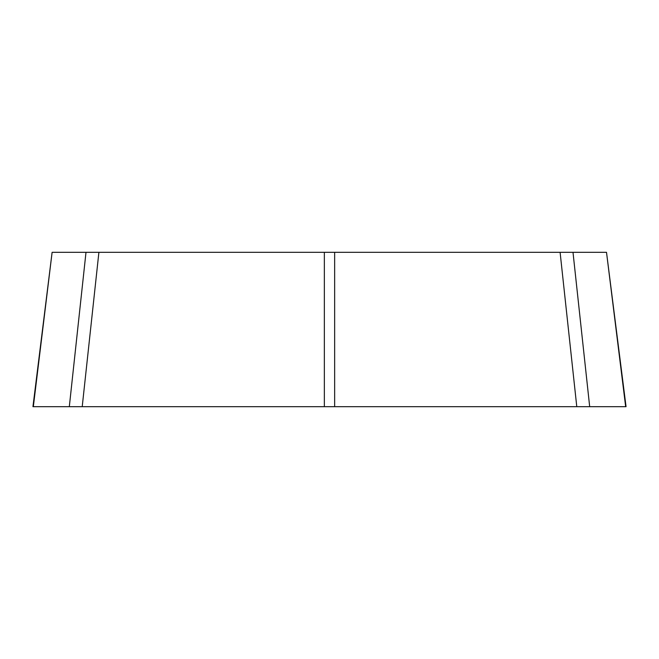 <?xml version="1.0" encoding="UTF-8"?>
<svg xmlns="http://www.w3.org/2000/svg" width="659" height="659" viewBox="0 0 659 659"><rect width="100%" height="100%" fill="white"/><g stroke="black" fill="none" stroke-linecap="round" stroke-linejoin="round"><path stroke-width="0.99" d="M625.671 406.677L606.511 252.323L626.05 406.677L32.95 406.677L52.11 252.323L33.329 406.677L625.671 406.677L33.329 406.677M606.511 252.323L573 252.323L589.681 406.677L576.782 406.677L560.101 252.323L334.648 252.323L334.648 406.677M324.352 406.677L324.352 252.323L98.899 252.323L82.218 406.677L69.319 406.677L85.999 252.323L52.489 252.323M324.352 252.323L334.648 252.323M560.101 252.323L573 252.323M85.999 252.323L98.899 252.323"/></g></svg>
